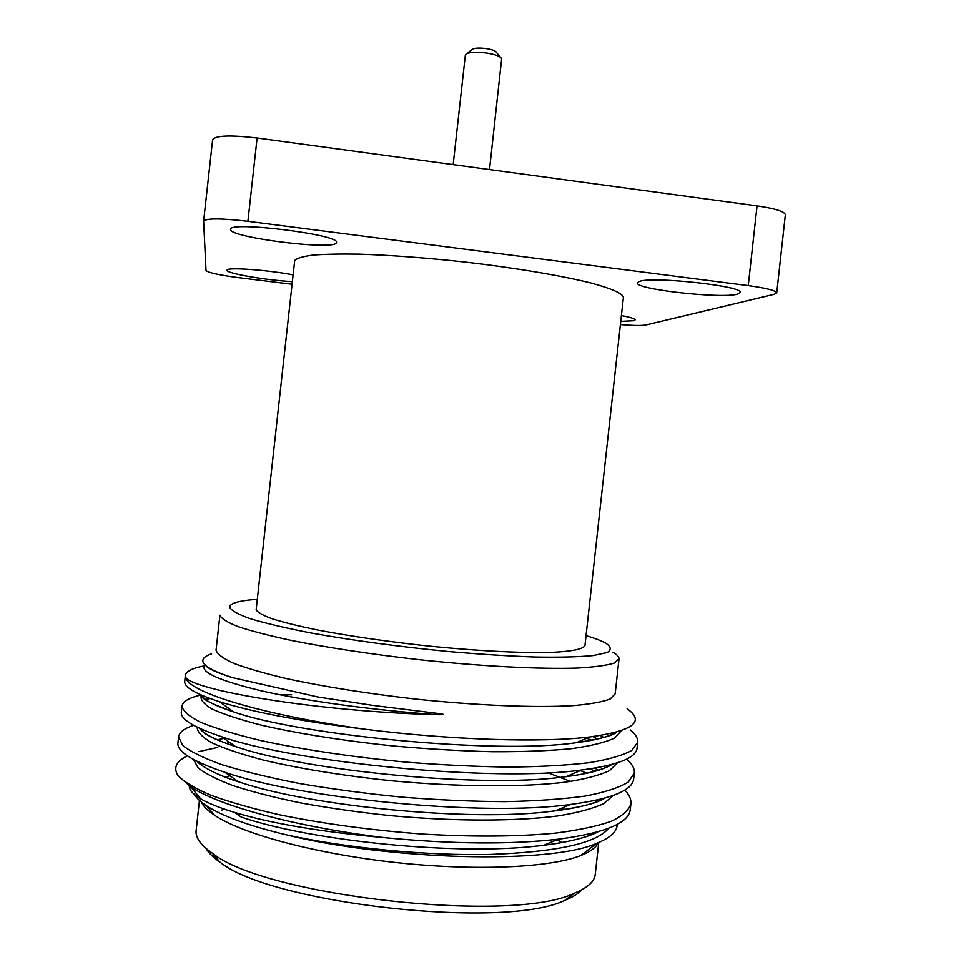 <?xml version="1.0" encoding="UTF-8"?>
<svg xmlns="http://www.w3.org/2000/svg" width="961" height="961" viewBox="0 0 961 961"><rect width="100%" height="100%" fill="white"/><g stroke="black" fill="none" stroke-linecap="round" stroke-linejoin="round"><path stroke-width="1.44" d="M212.609 139.813L212.621 139.657C215.624 135.441 230.448 134.888 257.104 138L757.052 205.882C775.263 208.561 784.693 211.54 785.341 214.796L776.728 292.877C775.971 290.522 766.482 288.096 748.247 285.609L247.902 221.306C221.246 218.243 206.495 218.171 203.624 221.114L206.014 270.509C208.153 272.672 219.012 275.05 238.58 277.645L291.964 284.24M620.398 324.566C633.251 325.611 641.732 325.743 645.84 324.974L774.242 294.282L776.728 292.877M639.137 281.549L637.383 282.87C634.584 289.261 721.519 299.003 737.592 294.114L740.27 292.516C744.294 286.078 650.957 275.963 639.137 281.549M230.58 229.403C228.237 237.295 333.503 250.641 336.302 242.893L336.446 242.508C340.879 234.76 228.382 220.73 230.592 229.379L230.58 229.403M292.997 274.846C266.906 269.789 225.859 266.978 227.108 270.245L227.108 270.257C225.823 273.32 266.317 280.276 292.252 281.609M620.758 321.358L633.743 320.71L635.125 319.893C635.041 318.716 630.464 317.274 621.395 315.544M623.401 297.442C622.8 293.537 612.205 288.781 591.604 283.171C561.993 275.711 514.976 267.795 464.343 261.969C425.519 257.776 390.502 255.17 359.306 254.16C340.41 253.848 324.926 254.16 312.842 255.121C302.955 256.419 296.901 258.197 294.703 260.467L256.143 609.803C257.788 612.505 263.302 615.569 272.672 618.98C284.252 622.548 299.303 626.248 317.803 630.056C348.483 635.87 383.211 640.975 422.023 645.348C472.704 650.705 520.321 653.24 550.845 652.423C572.167 651.438 583.543 649.107 584.973 645.432L623.401 297.442M586.054 635.629C594.703 638.224 601.214 640.699 605.586 643.077C611.112 646.705 611.64 649.852 607.172 652.543L592.997 655.594C578.558 656.964 559.29 657.444 535.217 657.036C508.789 656.087 479.731 654.249 448.066 651.498C398.431 646.621 352.867 640.47 311.376 633.071C286.474 628.218 266.293 623.497 250.821 618.908C238.46 614.535 231.421 610.655 229.715 607.292C229.607 605.31 231.853 603.664 236.49 602.331C241.283 600.961 248.178 599.964 257.176 599.328M219.913 615.208L216.045 650.249C217.33 654.201 223.312 658.597 233.991 663.438C247.409 668.46 265.2 673.577 287.351 678.802C324.325 686.731 366.694 693.446 414.479 698.947C476.92 705.566 535.794 707.897 573.273 705.614C590.222 704.137 602.523 701.926 610.163 698.995L615.16 693.866L619.028 658.898L614.127 663.126C606.547 665.456 594.306 667.102 577.417 668.063C540.046 669.324 481.257 666.333 418.816 659.666C371.03 654.213 328.626 647.81 291.579 640.494C269.38 635.714 251.542 631.089 238.052 626.632C227.313 622.368 221.27 618.56 219.913 615.208M612.914 652.327C617.154 654.693 619.184 656.892 619.028 658.898M211.588 653.876C205.642 655.798 202.735 658.165 202.843 660.952C203.131 665.721 212.922 671.258 232.214 677.565L318.007 697.013L372.604 705.35L439.694 713.663C445.279 714.491 444.39 714.828 437.003 714.66C314.151 711.5 191.972 689.818 185.581 677.229L185.365 675.391C186.074 671.355 192.284 668.207 203.996 665.925M185.365 675.403L184.716 681.301C183.947 687.103 195.503 693.902 219.408 701.674C252.971 712.209 301.646 721.423 365.468 729.291C260.335 714.72 187.251 691.716 185.581 677.229M365.468 729.291C450.385 739.958 541.608 742.841 589.634 736.967C632.987 731.009 645.48 721.615 627.125 708.774M232.214 677.565C220.61 673.937 212.633 670.538 208.273 667.402M616.097 732.27C608.962 736.715 595.7 740.186 576.312 742.697L575.999 742.733C495.96 754.565 300.601 735.285 233.919 711.993L233.595 711.885C214.759 705.746 204.08 700.173 201.546 695.151M630.296 729.916C635.581 734.204 638.056 738.324 637.696 742.288L631.773 750.433C622.92 755.37 608.709 759.454 589.153 762.686C566.63 765.328 539.866 766.794 508.874 767.07C476.031 766.626 441.616 764.956 405.662 762.085C351.774 756.98 300.853 749.292 260.179 740.402C235.205 734.336 215.36 728.294 200.609 722.264C189.053 716.401 182.83 711.032 181.965 706.143L181.977 706.119C182.758 701.47 189.125 697.746 201.065 694.947M181.965 706.143L181.317 712.029C180.392 719.212 193.81 727.429 221.559 736.691C295.303 762.59 494.663 782.518 581.849 769.953C617.683 765.196 636.086 757.929 637.047 748.175L637.696 742.288M580.288 770.59L586.799 773.245M384.868 837.692C296.372 827.085 218.724 805.762 190.566 786.747L178.121 775.767C184.308 782.038 195.275 788.549 211.012 795.288C229.463 802.027 252.022 808.465 278.714 814.616C322.247 823.589 369.793 830.052 421.338 833.98C471.515 837.031 518.135 836.695 555.47 833.115C578.474 830.172 596.997 826.268 611.04 821.379C622.344 816.057 628.962 810.183 630.909 803.756L630.26 809.655C628.794 823.193 604.829 833.031 558.341 839.193C510.087 844.635 452.259 844.142 384.868 837.692C321.479 831.974 271.374 823.541 234.544 812.393C219.564 807.829 208.309 803.312 200.753 798.867C192.861 794.158 189.041 789.846 189.305 785.918M177.929 742.769C176.836 751.55 192.5 761.388 224.922 772.284C300.433 798.543 482.915 816.778 570.594 804.441C611.448 798.963 632.47 790.459 633.659 778.915L634.308 773.016L628.29 782.062C619.365 787.588 605.094 792.236 585.477 796.008C562.894 799.156 536.094 801.03 505.054 801.642C472.175 801.462 437.76 799.948 401.782 797.113C365.889 793.558 331.797 789.017 299.52 783.503C269.2 777.581 243.301 771.287 221.799 764.644C203.336 757.965 190.29 751.55 182.662 745.364L178.578 736.871L177.929 742.769M581.633 741.988L579.627 741.267M291.663 694.815L279.05 694.599M210.159 698.551L205.21 699.464M600.421 735.501L603.868 737.471M611.376 764.596C603.04 769.785 587.94 773.809 566.101 776.668L562.017 777.161C480.308 787.984 307.604 770.806 238.508 747.526L235.337 746.517C215.708 740.018 203.732 733.928 199.407 728.246M604.829 798.086C594.907 803.6 578.438 807.853 555.41 810.832L550.857 811.384C469.364 821.859 311.977 806.195 241.8 782.843L238.184 781.689C217.282 774.758 203.816 768.103 197.786 761.713M217.21 739.814L223.973 738.384M547.83 772.788L570.642 781.425M597.802 831.842C586.246 837.704 568.263 842.172 543.83 845.248L538.761 845.836C458.097 855.662 315.364 841.368 245.223 818.364L241.235 817.09L234.544 812.393M630.909 803.756C631.329 799.324 629.299 794.759 624.806 790.086M595.123 771.239L590.006 768.848M193.593 725.327C184.272 728.438 179.263 732.282 178.578 736.847M564.972 809.486L561.789 808.117M229.967 775.839L225.306 777.149M597.85 801.438L595.916 800.273M233.547 745.219L231.973 745.4M217.727 747.394L198.771 751.622M187.455 755.851C176.139 761.232 173.028 767.875 178.121 775.767M617.226 824.37C617.166 831.505 610.367 837.812 596.817 843.265C550.785 864.395 388.316 860.227 285.729 834.689C248.599 825.691 222.231 816.081 206.639 805.871C200.669 801.954 196.524 798.098 194.194 794.303M592.721 736.594L597.682 739.081M617.599 762.77L609.502 770.602C599.568 775.299 584.853 779.155 565.368 782.158C522.772 787.359 458.865 786.963 393.313 780.933C344.446 775.947 298.991 768.548 263.218 760.031C241.343 754.241 224.141 748.451 211.612 742.685C201.966 737.063 197.161 731.898 197.185 727.189M594.775 768.091L598.427 770.278M613.31 795.42L603.748 803.612C593.093 808.549 577.993 812.622 558.449 815.853C515.997 821.463 453.976 821.451 390.478 815.637C358.946 812.285 329.13 808.069 301.021 802.988C274.618 797.558 251.974 791.768 233.103 785.63C216.778 779.467 205.065 773.473 197.942 767.647L193.593 759.562M229.198 742.108L228.31 742.24M608.733 828.238C596.349 843.29 556.851 852.011 490.242 854.413C425.651 855.903 345.071 847.878 285.729 834.689M586.63 738.252L591.904 740.294M627.028 759.478C632.278 764.139 634.704 768.656 634.308 773.016M598.222 842.701C596.12 847.518 590.282 851.806 580.708 855.566C549.956 867.747 474.878 871.267 394.575 862.389C314.283 853.536 241.776 833.728 214.423 815.132C207.624 810.555 203.227 806.159 201.221 801.93M598.751 842.485L595.219 874.546C594.487 881.609 587.543 887.82 574.378 893.189C513.414 923.821 265.2 896.409 212.393 853.224C201.161 845.44 195.72 838.124 196.056 831.289L199.444 800.405M581.633 889.862C578.27 893.658 572.768 897.106 565.128 900.193C506.123 929.888 270.99 903.929 219.901 862.077C213.102 857.392 208.489 852.827 206.038 848.395M221.871 810.039L224.55 809.174M556.755 839.842L562.437 842.473M437.003 714.66C371.667 710.119 304.757 700.737 261.308 690.827C217.919 680.34 199.095 671.607 204.825 664.628M621.455 730.636L614.62 738.024C605.274 742.421 590.811 745.976 571.242 748.703C548.899 750.829 522.724 751.85 492.693 751.742C461.1 750.949 428.39 749.063 394.575 746.072C344.23 740.907 297.778 733.531 261.957 725.291C240.226 719.729 223.541 714.263 211.888 708.918C203.3 703.776 199.792 699.164 201.378 695.079M489.521 169.556L501.666 58.741C500.465 56.375 495.42 54.465 486.53 53.011C475.022 51.654 467.971 52.23 465.388 54.741L453.172 164.619M500.477 57.3L496.561 52.519C495.72 50.873 492.272 49.564 486.194 48.567C478.35 47.63 473.521 48.038 471.719 49.78L466.854 53.588M257.104 138L247.902 221.306M757.052 205.882L748.247 285.609M212.621 139.657L203.624 221.114M219.42 701.674L233.595 711.885M589.634 736.967L576.312 742.697M558.293 839.193L543.83 845.236M224.982 772.308L238.184 781.665M570.498 804.453L555.41 810.808M221.643 736.715L235.349 746.493M581.753 769.965L566.101 776.644M200.753 798.867L190.566 786.747M226.448 743.466L229.307 742.18M580.708 855.566L596.817 843.265M214.423 815.132L206.639 805.871M565.128 900.193L574.378 893.189M219.901 862.077L212.393 853.224M562.017 777.137C577.645 775.311 590.03 772.944 599.171 770.037C605.947 767.707 610.091 765.869 611.616 764.536M597.73 739.069L592.745 736.582M238.532 747.514C223.06 742.372 213.45 738.601 209.702 736.21C205.786 734.348 202.387 731.705 199.504 728.294M550.857 811.36C579.063 807.72 597.141 803.276 605.082 798.014M598.499 770.254L594.859 768.079M241.8 782.831C213.114 774.386 197.654 763.334 197.594 761.629M538.761 845.824C571.278 842.292 590.198 836.142 598.078 831.758M598.186 801.306L596.553 800.129M575.999 742.733C600.205 738.973 613.695 735.453 616.457 732.174M233.919 711.981C210.567 703.62 199.972 698.094 202.146 695.416M232.154 677.541C210.603 670.838 206.05 666.405 205.954 665.673"/></g></svg>
